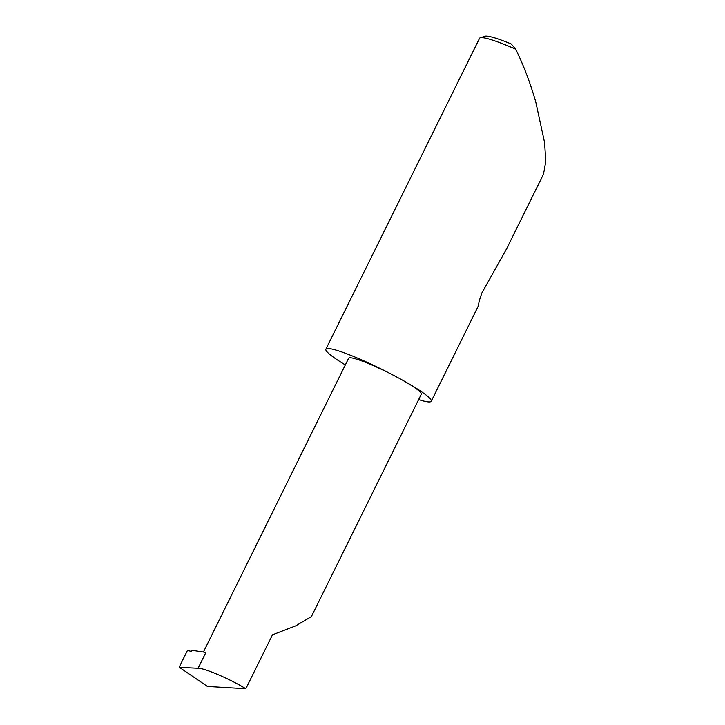 <?xml version="1.0" encoding="UTF-8"?>
<svg xmlns="http://www.w3.org/2000/svg" width="725" height="725" viewBox="0 0 725 725"><rect width="100%" height="100%" fill="white"/><g stroke="black" fill="none" stroke-linecap="round" stroke-linejoin="round"><path stroke-width="1.09" d="M207.422 686.448L179.392 667.344L207.422 686.448L245.82 688.75L272.482 634.801L295.682 625.865L311.36 616.64L421.316 394.164A40.537 4.658 26.3 0 0 399.23 378.359A58.77 6.752 -153.7 0 1 431.248 401.269A58.77 6.752 -153.7 0 1 418.624 399.602M431.248 401.269L478.881 304.835C478.319 303.993 479.352 299.969 481.98 292.773L506.431 249.146L543.487 174.181L545.798 161.43L544.575 142.535L535.793 102.026C530.057 82.287 523.35 64.67 515.683 49.182A58.77 6.752 -153.7 0 0 480.222 37.8A58.77 6.752 -153.7 0 0 479.524 38.325L325.878 349.196A58.77 6.752 -153.7 0 0 345.327 364.92M203.417 652.056L348.634 358.241A40.537 4.658 26.3 0 1 399.221 378.359A58.77 6.752 -153.7 0 0 325.878 349.196M245.82 688.75C230.224 679.107 203.961 667.852 198.07 668.278L179.392 667.344M198.07 668.278L205.909 652.428L192.08 650.343L191.11 651.376L187.458 650.461L179.202 667.145M480.222 37.8L484.889 36.25A55.245 6.353 26.3 0 1 511.288 43.989L515.683 49.182"/></g></svg>
